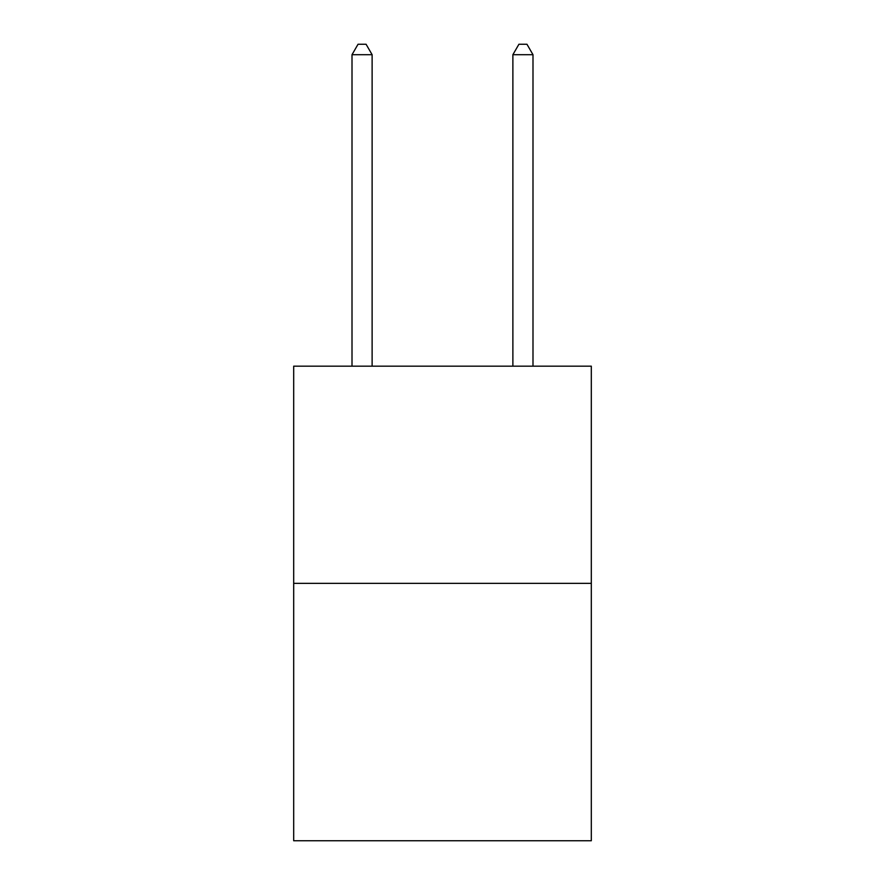 <?xml version="1.0" encoding="UTF-8"?>
<svg xmlns="http://www.w3.org/2000/svg" width="885" height="885" viewBox="0 0 885 885"><rect width="100%" height="100%" fill="white"/><g stroke="black" fill="none" stroke-linecap="round" stroke-linejoin="round"><path stroke-width="1.33" d="M591.313 583.348L591.313 366.169L293.687 366.169L293.687 840.75L591.313 840.75L591.313 583.348L293.687 583.348M372.12 366.169L372.12 54.704L352.009 54.704L352.009 366.169M352.009 54.704L358.038 44.25L366.08 44.25L372.12 54.704M532.991 366.169L532.991 54.704L512.88 54.704L512.88 366.169M512.88 54.704L518.92 44.25L526.962 44.25L532.991 54.704"/></g></svg>
